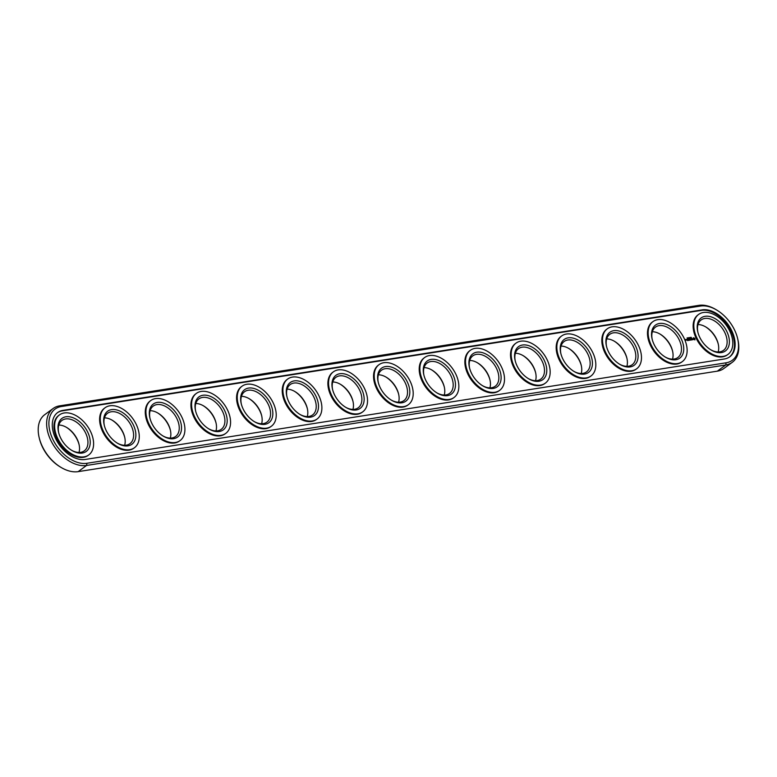<?xml version="1.0" encoding="UTF-8"?>
<svg xmlns="http://www.w3.org/2000/svg" width="777" height="777" viewBox="0 0 777 777"><rect width="100%" height="100%" fill="white"/><g stroke="black" fill="none" stroke-linecap="round" stroke-linejoin="round"><path stroke-width="1.17" d="M716.734 310.052L715.908 309.557A33.702 21.62 53.7 0 0 698.844 305.361L59.654 405.847A33.702 21.62 53.7 0 0 53.137 408.498L44.726 414.685A33.702 21.62 53.7 0 0 39.18 437.655L39.404 438.597A32.09 20.581 53.7 0 0 60.266 466.948L61.092 467.443A33.702 21.62 53.7 0 0 78.156 471.639L717.346 371.153A33.702 21.62 53.7 0 0 723.863 368.502L732.274 362.315A33.702 21.62 53.7 0 0 737.82 339.345L737.596 338.403A32.09 20.581 53.7 0 0 716.734 310.052A32.09 20.581 53.7 0 0 700.485 306.051L61.305 406.536A32.09 20.581 53.7 0 0 52.38 438.325A32.09 20.581 53.7 0 0 86.927 463.286L726.106 362.801A32.09 20.581 53.7 0 0 737.596 338.403M718.278 344.153A20.493 13.141 53.7 0 0 705.497 326.777M672.629 351.33A20.493 13.141 53.7 0 0 659.838 333.955M626.971 358.508A20.493 13.141 53.7 0 0 614.189 341.132M581.313 365.685A20.493 13.141 53.7 0 0 568.531 348.31M535.654 372.863A20.493 13.141 53.7 0 0 522.872 355.487M489.996 380.04A20.493 13.141 53.7 0 0 477.214 362.665M444.347 387.218A20.493 13.141 53.7 0 0 431.565 369.842M398.688 394.395A20.493 13.141 53.7 0 0 385.907 377.02M353.03 401.573A20.493 13.141 53.7 0 0 340.248 384.197M307.371 408.751A20.493 13.141 53.7 0 0 294.59 391.375M261.723 415.928A20.493 13.141 53.7 0 0 248.941 398.552M216.064 423.106A20.493 13.141 53.7 0 0 203.283 405.73M170.406 430.283A20.493 13.141 53.7 0 0 157.624 412.908M124.747 437.461A20.493 13.141 53.7 0 0 111.966 420.085M79.089 444.638A20.493 13.141 53.7 0 0 66.307 427.263M39.18 437.655A33.702 21.62 53.7 0 0 61.092 467.443M718.181 351.971A18.871 12.111 53.7 0 0 718.171 343.696A18.871 12.111 53.7 0 0 705.904 327.02A18.871 12.111 53.7 0 0 697.999 324.543M672.532 359.149A18.871 12.111 53.7 0 0 672.523 350.874A18.871 12.111 53.7 0 0 660.246 334.197A18.871 12.111 53.7 0 0 652.35 331.721M626.874 366.326A18.871 12.111 53.7 0 0 626.864 358.051A18.871 12.111 53.7 0 0 614.588 341.375A18.871 12.111 53.7 0 0 606.691 338.898M581.215 373.504A18.871 12.111 53.7 0 0 581.206 365.229A18.871 12.111 53.7 0 0 568.939 348.552A18.871 12.111 53.7 0 0 561.033 346.076M535.557 380.681A18.871 12.111 53.7 0 0 535.547 372.406A18.871 12.111 53.7 0 0 523.28 355.73A18.871 12.111 53.7 0 0 515.374 353.253M489.908 387.859A18.871 12.111 53.7 0 0 489.898 379.584A18.871 12.111 53.7 0 0 477.622 362.898A18.871 12.111 53.7 0 0 469.726 360.431M444.25 395.037A18.871 12.111 53.7 0 0 444.24 386.761A18.871 12.111 53.7 0 0 431.963 370.075A18.871 12.111 53.7 0 0 424.067 367.608M398.591 402.214A18.871 12.111 53.7 0 0 398.582 393.939A18.871 12.111 53.7 0 0 386.315 377.253A18.871 12.111 53.7 0 0 378.409 374.786M352.933 409.392A18.871 12.111 53.7 0 0 352.923 401.117A18.871 12.111 53.7 0 0 340.656 384.43A18.871 12.111 53.7 0 0 332.75 381.963M307.274 416.569A18.871 12.111 53.7 0 0 307.274 408.294A18.871 12.111 53.7 0 0 294.998 391.608A18.871 12.111 53.7 0 0 287.092 389.141M261.626 423.747A18.871 12.111 53.7 0 0 261.616 415.472A18.871 12.111 53.7 0 0 249.339 398.786A18.871 12.111 53.7 0 0 241.443 396.319M215.967 430.924A18.871 12.111 53.7 0 0 215.957 422.649A18.871 12.111 53.7 0 0 203.691 405.963A18.871 12.111 53.7 0 0 195.785 403.496M170.309 438.102A18.871 12.111 53.7 0 0 170.299 429.817A18.871 12.111 53.7 0 0 158.032 413.141A18.871 12.111 53.7 0 0 150.126 410.674M124.65 445.279A18.871 12.111 53.7 0 0 124.641 436.995A18.871 12.111 53.7 0 0 112.374 420.318A18.871 12.111 53.7 0 0 104.468 417.851M79.001 452.457A18.871 12.111 53.7 0 0 78.992 444.172A18.871 12.111 53.7 0 0 66.715 427.496A18.871 12.111 53.7 0 0 58.819 425.029M53.137 408.498A33.702 21.62 53.7 0 0 52.729 443.949A33.702 21.62 53.7 0 0 86.568 465.452L725.757 364.967A33.702 21.62 53.7 0 0 732.274 362.315M697.911 332.362A18.871 12.111 -126.3 0 1 701.116 319.959A18.871 12.111 -126.3 0 1 722.056 327.991A18.871 12.111 -126.3 0 1 723.484 350.369A18.871 12.111 -126.3 0 1 710.693 349.737M652.253 339.539A18.871 12.111 -126.3 0 1 655.458 327.136A18.871 12.111 -126.3 0 1 676.398 335.169A18.871 12.111 -126.3 0 1 677.826 357.546A18.871 12.111 -126.3 0 1 665.034 356.915M606.594 346.717A18.871 12.111 -126.3 0 1 609.799 334.314A18.871 12.111 -126.3 0 1 630.739 342.346A18.871 12.111 -126.3 0 1 632.177 364.724A18.871 12.111 -126.3 0 1 619.376 364.092M560.936 353.894A18.871 12.111 -126.3 0 1 564.151 341.492A18.871 12.111 -126.3 0 1 585.081 349.524A18.871 12.111 -126.3 0 1 586.518 371.901A18.871 12.111 -126.3 0 1 573.717 371.27M515.277 361.072A18.871 12.111 -126.3 0 1 518.492 348.669A18.871 12.111 -126.3 0 1 539.423 356.701A18.871 12.111 -126.3 0 1 540.86 379.079A18.871 12.111 -126.3 0 1 528.059 378.448M469.629 368.249A18.871 12.111 -126.3 0 1 472.834 355.847A18.871 12.111 -126.3 0 1 493.774 363.879A18.871 12.111 -126.3 0 1 495.202 386.256A18.871 12.111 -126.3 0 1 482.41 385.625M423.97 375.427A18.871 12.111 -126.3 0 1 427.175 363.024A18.871 12.111 -126.3 0 1 448.115 371.056A18.871 12.111 -126.3 0 1 449.553 393.434A18.871 12.111 -126.3 0 1 436.752 392.803M378.312 382.605A18.871 12.111 -126.3 0 1 381.517 370.202A18.871 12.111 -126.3 0 1 402.457 378.234A18.871 12.111 -126.3 0 1 403.894 400.611A18.871 12.111 -126.3 0 1 391.093 399.98M332.653 389.782A18.871 12.111 -126.3 0 1 335.868 377.379A18.871 12.111 -126.3 0 1 356.798 385.411A18.871 12.111 -126.3 0 1 358.236 407.789A18.871 12.111 -126.3 0 1 345.435 407.158M287.004 396.96A18.871 12.111 -126.3 0 1 290.209 384.557A18.871 12.111 -126.3 0 1 311.15 392.589A18.871 12.111 -126.3 0 1 312.577 414.957A18.871 12.111 -126.3 0 1 299.786 414.335M241.346 404.137A18.871 12.111 -126.3 0 1 244.551 391.734A18.871 12.111 -126.3 0 1 265.491 399.757A18.871 12.111 -126.3 0 1 266.929 422.134A18.871 12.111 -126.3 0 1 254.128 421.513M195.687 411.315A18.871 12.111 -126.3 0 1 198.893 398.912A18.871 12.111 -126.3 0 1 219.833 406.934A18.871 12.111 -126.3 0 1 221.27 429.312A18.871 12.111 -126.3 0 1 208.469 428.69M150.029 418.492A18.871 12.111 -126.3 0 1 153.244 406.089A18.871 12.111 -126.3 0 1 174.174 414.112A18.871 12.111 -126.3 0 1 175.612 436.489A18.871 12.111 -126.3 0 1 162.811 435.868M104.371 425.67A18.871 12.111 -126.3 0 1 107.585 413.267A18.871 12.111 -126.3 0 1 128.526 421.289A18.871 12.111 -126.3 0 1 129.953 443.667A18.871 12.111 -126.3 0 1 117.162 443.045M58.722 432.847A18.871 12.111 -126.3 0 1 61.927 420.444A18.871 12.111 -126.3 0 1 82.867 428.467A18.871 12.111 -126.3 0 1 84.295 450.845A18.871 12.111 -126.3 0 1 71.503 450.223M699.417 336.606A20.493 13.141 -126.3 0 1 697.785 331.886A20.493 13.141 -126.3 0 1 711.101 316.87A20.493 13.141 -126.3 0 1 729.409 341.744A20.493 13.141 -126.3 0 1 711.11 350A20.493 13.141 -126.3 0 1 699.417 336.606M653.768 343.784A20.493 13.141 -126.3 0 1 652.126 339.063A20.493 13.141 -126.3 0 1 665.452 324.048A20.493 13.141 -126.3 0 1 683.76 348.922A20.493 13.141 -126.3 0 1 665.452 357.177A20.493 13.141 -126.3 0 1 653.768 343.784M608.109 350.961A20.493 13.141 -126.3 0 1 606.478 346.241A20.493 13.141 -126.3 0 1 619.793 331.225A20.493 13.141 -126.3 0 1 638.102 356.099A20.493 13.141 -126.3 0 1 619.793 364.345A20.493 13.141 -126.3 0 1 608.109 350.961M562.451 358.139A20.493 13.141 -126.3 0 1 560.819 353.418A20.493 13.141 -126.3 0 1 574.135 338.403A20.493 13.141 -126.3 0 1 592.443 363.277A20.493 13.141 -126.3 0 1 574.145 371.523A20.493 13.141 -126.3 0 1 562.451 358.139M516.792 365.316A20.493 13.141 -126.3 0 1 515.161 360.596A20.493 13.141 -126.3 0 1 528.477 345.58A20.493 13.141 -126.3 0 1 546.785 370.454A20.493 13.141 -126.3 0 1 528.486 378.7A20.493 13.141 -126.3 0 1 516.792 365.316M471.144 372.494A20.493 13.141 -126.3 0 1 469.502 367.774A20.493 13.141 -126.3 0 1 482.828 352.758A20.493 13.141 -126.3 0 1 501.126 377.632A20.493 13.141 -126.3 0 1 482.828 385.878A20.493 13.141 -126.3 0 1 471.144 372.494M425.485 379.671A20.493 13.141 -126.3 0 1 423.853 374.951A20.493 13.141 -126.3 0 1 437.169 359.936A20.493 13.141 -126.3 0 1 455.477 384.809A20.493 13.141 -126.3 0 1 437.169 393.055A20.493 13.141 -126.3 0 1 425.485 379.671M379.827 386.849A20.493 13.141 -126.3 0 1 378.195 382.129A20.493 13.141 -126.3 0 1 391.511 367.113A20.493 13.141 -126.3 0 1 409.819 391.987A20.493 13.141 -126.3 0 1 391.521 400.233A20.493 13.141 -126.3 0 1 379.827 386.849M334.168 394.026A20.493 13.141 -126.3 0 1 332.537 389.306A20.493 13.141 -126.3 0 1 345.852 374.291A20.493 13.141 -126.3 0 1 364.16 399.164A20.493 13.141 -126.3 0 1 345.862 407.41A20.493 13.141 -126.3 0 1 334.168 394.026M288.51 401.204A20.493 13.141 -126.3 0 1 286.878 396.484A20.493 13.141 -126.3 0 1 300.204 381.468A20.493 13.141 -126.3 0 1 318.502 406.342A20.493 13.141 -126.3 0 1 300.204 414.588A20.493 13.141 -126.3 0 1 288.51 401.204M242.861 408.381A20.493 13.141 -126.3 0 1 241.22 403.661A20.493 13.141 -126.3 0 1 254.545 388.646A20.493 13.141 -126.3 0 1 272.853 413.519A20.493 13.141 -126.3 0 1 254.545 421.765A20.493 13.141 -126.3 0 1 242.861 408.381M197.203 415.559A20.493 13.141 -126.3 0 1 195.571 410.839A20.493 13.141 -126.3 0 1 208.887 395.823A20.493 13.141 -126.3 0 1 227.195 420.697A20.493 13.141 -126.3 0 1 208.887 428.943A20.493 13.141 -126.3 0 1 197.203 415.559M151.544 422.737A20.493 13.141 -126.3 0 1 149.912 418.016A20.493 13.141 -126.3 0 1 163.228 402.991A20.493 13.141 -126.3 0 1 181.536 427.874A20.493 13.141 -126.3 0 1 163.238 436.12A20.493 13.141 -126.3 0 1 151.544 422.737M105.886 429.914A20.493 13.141 -126.3 0 1 104.254 425.194A20.493 13.141 -126.3 0 1 117.57 410.169A20.493 13.141 -126.3 0 1 135.878 435.052A20.493 13.141 -126.3 0 1 117.58 443.298A20.493 13.141 -126.3 0 1 105.886 429.914M60.237 437.092A20.493 13.141 -126.3 0 1 58.596 432.371A20.493 13.141 -126.3 0 1 71.921 417.346A20.493 13.141 -126.3 0 1 90.229 442.23A20.493 13.141 -126.3 0 1 71.921 450.475A20.493 13.141 -126.3 0 1 60.237 437.092M724.387 358.984A27.768 17.813 53.7 0 0 729.758 356.798A27.768 17.813 53.7 0 0 730.098 327.583A27.768 17.813 53.7 0 0 702.214 309.868L63.024 410.353A27.768 17.813 53.7 0 0 57.653 412.538A27.768 17.813 53.7 0 0 57.313 441.754A27.768 17.813 53.7 0 0 85.198 459.469L724.387 358.984M696.503 337.072A24.806 15.909 -126.3 0 1 698.601 314.452A24.806 15.909 -126.3 0 1 726.116 325A24.806 15.909 -126.3 0 1 728 354.409A24.806 15.909 -126.3 0 1 696.503 337.072M650.844 344.25A24.806 15.909 -126.3 0 1 652.942 321.629A24.806 15.909 -126.3 0 1 680.458 332.177A24.806 15.909 -126.3 0 1 682.342 361.587A24.806 15.909 -126.3 0 1 650.844 344.25M605.186 351.427A24.806 15.909 -126.3 0 1 607.284 328.807A24.806 15.909 -126.3 0 1 634.799 339.355A24.806 15.909 -126.3 0 1 636.693 368.764A24.806 15.909 -126.3 0 1 605.186 351.427M559.527 358.605A24.806 15.909 -126.3 0 1 561.635 335.975A24.806 15.909 -126.3 0 1 589.151 346.532A24.806 15.909 -126.3 0 1 591.035 375.942A24.806 15.909 -126.3 0 1 559.527 358.605M513.869 365.782A24.806 15.909 -126.3 0 1 515.977 343.152A24.806 15.909 -126.3 0 1 543.492 353.71A24.806 15.909 -126.3 0 1 545.376 383.119A24.806 15.909 -126.3 0 1 513.869 365.782M468.22 372.96A24.806 15.909 -126.3 0 1 470.318 350.33A24.806 15.909 -126.3 0 1 497.834 360.887A24.806 15.909 -126.3 0 1 499.718 390.297A24.806 15.909 -126.3 0 1 468.22 372.96M422.562 380.138A24.806 15.909 -126.3 0 1 424.66 357.507A24.806 15.909 -126.3 0 1 452.175 368.065A24.806 15.909 -126.3 0 1 454.059 397.474A24.806 15.909 -126.3 0 1 422.562 380.138M376.903 387.315A24.806 15.909 -126.3 0 1 379.001 364.685A24.806 15.909 -126.3 0 1 406.526 375.242A24.806 15.909 -126.3 0 1 408.411 404.652A24.806 15.909 -126.3 0 1 376.903 387.315M331.245 394.483A24.806 15.909 -126.3 0 1 333.352 371.862A24.806 15.909 -126.3 0 1 360.868 382.42A24.806 15.909 -126.3 0 1 362.752 411.829A24.806 15.909 -126.3 0 1 331.245 394.483M285.596 401.66A24.806 15.909 -126.3 0 1 287.694 379.04A24.806 15.909 -126.3 0 1 315.209 389.598A24.806 15.909 -126.3 0 1 317.094 419.007A24.806 15.909 -126.3 0 1 285.596 401.66M239.938 408.838A24.806 15.909 -126.3 0 1 242.035 386.218A24.806 15.909 -126.3 0 1 269.551 396.775A24.806 15.909 -126.3 0 1 271.435 426.185A24.806 15.909 -126.3 0 1 239.938 408.838M194.279 416.016A24.806 15.909 -126.3 0 1 196.377 393.395A24.806 15.909 -126.3 0 1 223.902 403.953A24.806 15.909 -126.3 0 1 225.786 433.362A24.806 15.909 -126.3 0 1 194.279 416.016M148.621 423.193A24.806 15.909 -126.3 0 1 150.728 400.573A24.806 15.909 -126.3 0 1 178.244 411.13A24.806 15.909 -126.3 0 1 180.128 440.54A24.806 15.909 -126.3 0 1 148.621 423.193M102.972 430.371A24.806 15.909 -126.3 0 1 105.07 407.75A24.806 15.909 -126.3 0 1 132.585 418.308A24.806 15.909 -126.3 0 1 134.47 447.717A24.806 15.909 -126.3 0 1 102.972 430.371M57.313 437.548A24.806 15.909 -126.3 0 1 59.411 414.928A24.806 15.909 -126.3 0 1 86.927 425.475A24.806 15.909 -126.3 0 1 88.811 454.895A24.806 15.909 -126.3 0 1 57.313 437.548M729.418 357.031A27.768 17.813 53.7 0 0 729.263 327.797A27.768 17.813 53.7 0 0 701.544 310.363L62.354 410.839A27.768 17.813 53.7 0 0 57.323 412.791M728 354.409L727.33 354.895A24.806 15.909 -126.3 0 1 695.833 337.558A24.806 15.909 -126.3 0 1 697.931 314.938L698.601 314.452M682.342 361.587L681.682 362.072A24.806 15.909 -126.3 0 1 650.174 344.735A24.806 15.909 -126.3 0 1 652.272 322.115L652.942 321.629M636.693 368.764L636.023 369.25A24.806 15.909 -126.3 0 1 604.516 351.913A24.806 15.909 -126.3 0 1 606.623 329.293L607.284 328.807M591.035 375.942L590.365 376.427A24.806 15.909 -126.3 0 1 558.867 359.091A24.806 15.909 -126.3 0 1 560.965 336.47L561.635 335.975M545.376 383.119L544.706 383.605A24.806 15.909 -126.3 0 1 513.208 366.268A24.806 15.909 -126.3 0 1 515.306 343.648L515.977 343.152M499.718 390.297L499.057 390.782A24.806 15.909 -126.3 0 1 467.55 373.446A24.806 15.909 -126.3 0 1 469.648 350.825L470.318 350.33M454.059 397.474L453.399 397.96A24.806 15.909 -126.3 0 1 421.892 380.623A24.806 15.909 -126.3 0 1 423.999 358.003L424.66 357.507M408.411 404.652L407.74 405.138A24.806 15.909 -126.3 0 1 376.243 387.801A24.806 15.909 -126.3 0 1 378.341 365.18L379.001 364.685M362.752 411.829L362.082 412.315A24.806 15.909 -126.3 0 1 330.584 394.978A24.806 15.909 -126.3 0 1 332.682 372.358L333.352 371.862M317.094 419.007L316.433 419.493A24.806 15.909 -126.3 0 1 284.926 402.156A24.806 15.909 -126.3 0 1 287.024 379.535L287.694 379.04M271.435 426.185L270.775 426.67A24.806 15.909 -126.3 0 1 239.267 409.333A24.806 15.909 -126.3 0 1 241.365 386.713L242.035 386.218M225.786 433.362L225.116 433.848A24.806 15.909 -126.3 0 1 193.609 416.511A24.806 15.909 -126.3 0 1 195.717 393.89L196.377 393.395M180.128 440.54L179.458 441.025A24.806 15.909 -126.3 0 1 147.96 423.688A24.806 15.909 -126.3 0 1 150.058 401.068L150.728 400.573M134.47 447.717L133.799 448.203A24.806 15.909 -126.3 0 1 102.302 430.866A24.806 15.909 -126.3 0 1 104.4 408.246L105.07 407.75M88.811 454.895L88.151 455.38A24.806 15.909 -126.3 0 1 56.643 438.043A24.806 15.909 -126.3 0 1 58.741 415.423L59.411 414.928M691.044 337.393L691.443 337.888L691.2 337.325M690.432 338.034L690.51 337.373L690.432 338.034M689.743 337.5L690.015 338.092L689.568 337.606M688.558 337.704L689.044 338.248L688.626 337.655M687.47 338.451L687.062 337.917L687.509 338.403M687.509 337.908L687.975 338.354L687.519 337.869M694.968 339.889L694.803 338.286L693.327 337.781L693.492 339.394L694.968 339.889M693.026 339.52L692.006 338.471L692.783 339.753M692.152 339.695L691.297 338.587L691.462 339.879L692.054 339.87M691.297 339.986L690.151 338.762L691.171 339.85L690.646 340.005L691.297 339.986M690.452 340.044L689.83 338.811L690.219 339.792L689.568 339.17L689.539 339.899L689.044 338.937L689.636 340.248L689.539 339.481M690.364 340.093L689.665 339.384M688.743 340.384L689.316 340.219L688.704 338.995L688.743 340.384M688.451 340.433L687.859 339.122L688.451 340.433M685.635 340.258L684.887 339.374L685.635 340.258M685.984 339.491L686.334 340.141L686.227 339.53M686.12 340.18L685.79 339.452L686.12 340.18M687.548 340.579L688.121 340.404L687.596 339.238L686.955 339.267L687.548 340.579M691.171 339.85L690.675 340.025M689.17 340.161L688.675 340.336M687.975 340.355L687.48 340.53M694.046 339.53L694.56 339.345L693.531 339.034L693.88 338.257L694.56 339.345M688.208 338.306L687.995 337.84L688.16 338.345M687.8 338.374L687.587 337.908L687.752 338.413M694.211 339.403L693.725 338.325M717.346 371.153L725.757 364.967L726.106 362.801M78.156 471.639L86.568 465.452L86.927 463.286M698.844 305.361L700.485 306.051M59.654 405.847L61.305 406.536M702.214 309.868L701.544 310.363M63.024 410.353L62.354 410.839"/></g></svg>
